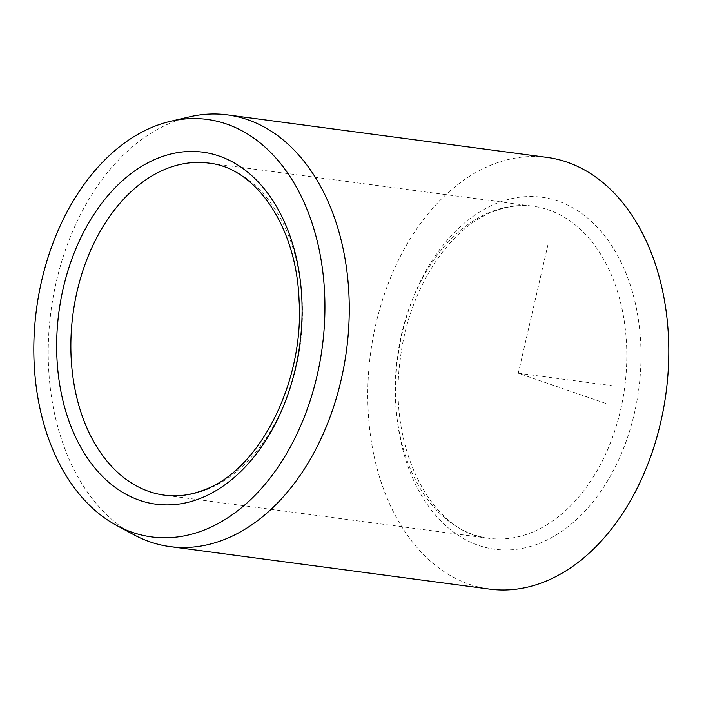 <?xml version="1.0" encoding="UTF-8"?>
<svg xmlns="http://www.w3.org/2000/svg" width="704" height="704" viewBox="0 0 704 704"><rect width="100%" height="100%" fill="white"/><g stroke="black" fill="none" stroke-linecap="round" stroke-linejoin="round"><path stroke-width="0.53" stroke-dasharray="3.52 2.64" d="M133.786 534.714A217.756 149.063 97.6 0 1 49.65 322.758A217.756 149.063 97.6 0 1 173.237 121.933A217.756 149.063 97.6 0 1 189.341 116.899M546.982 157.388A217.756 149.063 -82.4 0 0 492.782 164.428A217.756 149.063 -82.4 0 0 367.77 392.779A217.756 149.063 -82.4 0 0 489.588 589.09M605.924 403.471L518.285 373.243L548.275 243.329M518.285 373.243L615.12 386.118M206.263 489.773A167.499 114.664 -82.4 0 0 302.421 314.107A167.499 114.664 -82.4 0 0 208.718 163.099L533.104 206.228A167.499 114.664 -82.4 0 0 491.401 211.649A167.499 114.664 -82.4 0 0 395.243 387.306A167.499 114.664 -82.4 0 0 488.946 538.314A167.499 114.664 -82.4 0 0 530.64 532.902A167.499 114.664 -82.4 0 0 626.806 357.236A167.499 114.664 -82.4 0 0 533.104 206.228C520.203 204.521 507.135 206.228 493.891 211.367C448.598 227.885 408.03 290.391 400.224 359.744C387.464 449.117 432.485 533.843 488.946 538.314L164.56 495.185A167.499 114.664 -82.4 0 0 206.263 489.773M539.079 543.506A177.549 121.546 -82.4 0 0 639.241 325.873A177.549 121.546 -82.4 0 0 497.49 202.972A177.549 121.546 -82.4 0 0 397.329 420.605A177.549 121.546 -82.4 0 0 539.079 543.506"/><path stroke-width="1.06" d="M154.713 126.245A210.575 144.144 97.6 0 1 170.28 121.378A210.575 144.144 97.6 0 1 323.954 282.955A210.575 144.144 97.6 0 1 204.046 530.103A210.575 144.144 97.6 0 1 116.565 525.413A210.575 144.144 97.6 0 1 35.2 320.443A210.575 144.144 97.6 0 1 154.713 126.245M170.28 121.378L189.341 116.899A217.756 149.063 97.6 0 1 227.445 114.902A217.756 149.063 97.6 0 1 349.254 311.212A217.756 149.063 97.6 0 1 224.25 539.563A217.756 149.063 97.6 0 1 170.042 546.603A217.756 149.063 97.6 0 1 133.786 534.714L116.565 525.413M170.042 546.603L489.588 589.09A217.756 149.063 -82.4 0 0 543.787 582.058A217.756 149.063 -82.4 0 0 668.8 353.698A217.756 149.063 -82.4 0 0 546.982 157.388L227.445 114.902M208.718 163.099A167.499 114.664 -82.4 0 0 167.015 168.511A167.499 114.664 -82.4 0 0 70.858 344.177A167.499 114.664 -82.4 0 0 164.56 495.185C177.461 496.901 190.529 495.185 203.773 490.046C258.834 470.765 304.41 382.8 299.068 300.265C296.525 226.318 255.658 167.684 208.718 163.099M200.174 498.441A177.549 121.546 -82.4 0 0 300.335 280.808A177.549 121.546 -82.4 0 0 158.576 157.916A177.549 121.546 -82.4 0 0 58.414 375.549A177.549 121.546 -82.4 0 0 200.174 498.441"/></g></svg>
